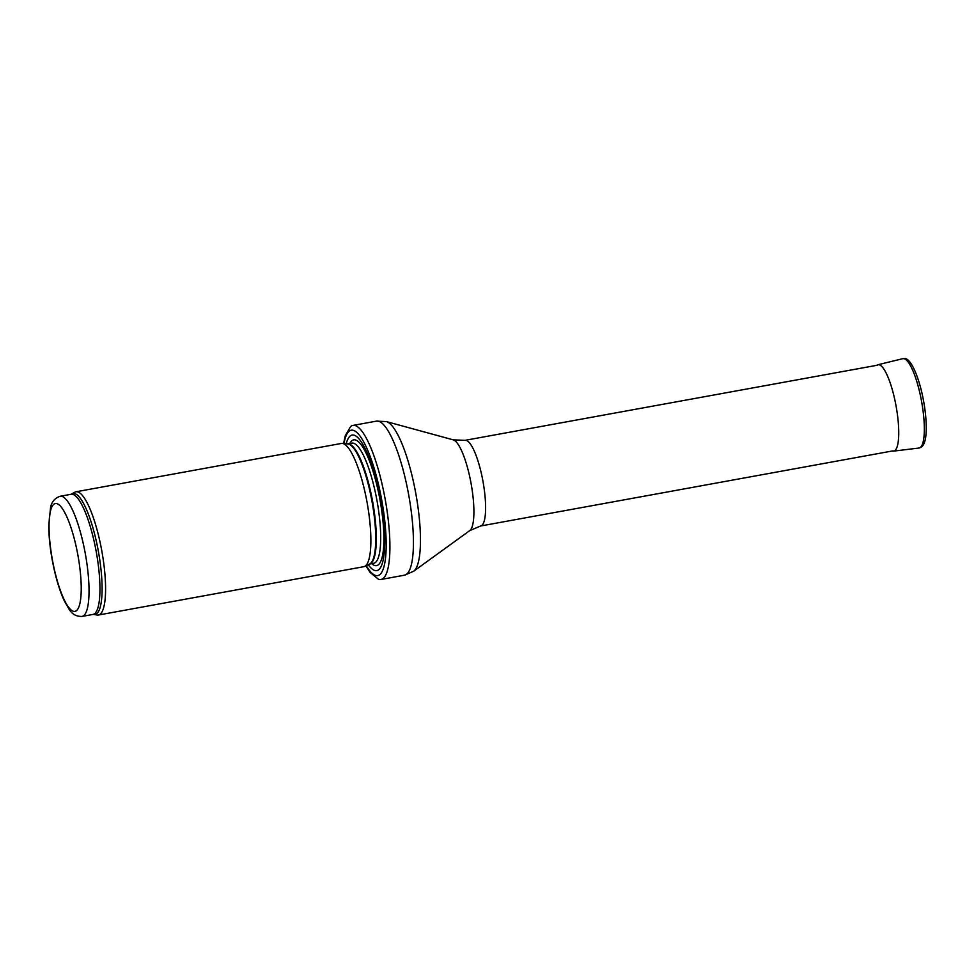 <?xml version="1.0" encoding="UTF-8"?>
<svg xmlns="http://www.w3.org/2000/svg" width="975" height="975" viewBox="0 0 975 975"><rect width="100%" height="100%" fill="white"/><g stroke="black" fill="none" stroke-linecap="round" stroke-linejoin="round"><path stroke-width="1.46" d="M71.845 493.996A61.449 14.54 -100.3 0 1 98.377 551.375A61.449 14.54 -100.3 0 1 93.783 614.421L97.086 615.03A62.632 14.82 -100.3 0 0 98.426 615.03A62.632 14.82 -100.3 0 0 101.778 550.753A62.632 14.82 -100.3 0 0 75.977 491.79A62.632 14.82 -100.3 0 0 74.722 492.278L71.09 494.276A61.072 14.442 -100.3 0 1 96.245 551.765A61.072 14.442 -100.3 0 1 92.978 614.433L82.058 616.419A61.072 14.442 -100.3 0 0 85.325 553.751A61.072 14.442 -100.3 0 0 60.17 496.263C54.783 498.091 51.578 501.881 50.554 507.622L48.75 525.513C48.884 540.174 50.944 555.921 54.941 572.752C57.61 583.781 60.718 593.092 64.24 600.697L69.054 609.192C72.04 614.201 76.367 616.614 82.058 616.419M98.426 615.03L363.724 566.707A62.632 14.82 -100.3 0 0 364.65 566.402A62.632 14.82 -100.3 0 0 367.075 502.43A62.632 14.82 -100.3 0 0 342.249 443.418A62.632 14.82 -100.3 0 0 341.274 443.467L75.977 491.79M368.233 564.671A68.896 16.295 -100.3 0 0 380.506 499.98A68.896 16.295 -100.3 0 0 346.21 443.771M365.869 565.817L370.159 572.471L378.398 579.223A78.292 18.525 -100.3 0 0 380.981 579.479A78.292 18.525 -100.3 0 0 385.162 499.127A78.292 18.525 -100.3 0 0 352.913 425.429A78.292 18.525 -100.3 0 0 350.586 426.575L345.26 435.801L343.59 443.54M55.039 572.374A54.807 12.968 79.7 0 1 59.304 505.05A54.807 12.968 79.7 0 1 81.035 594.872A54.807 12.968 79.7 0 1 55.039 572.374M364.65 566.402L369.647 563.989A61.157 14.467 -100.3 0 0 372.011 501.528A61.157 14.467 -100.3 0 0 347.77 443.918L342.249 443.418M347.6 443.905L351.829 443.138A61.072 14.442 -100.3 0 1 376.984 500.626A61.072 14.442 -100.3 0 1 373.717 563.294L369.501 564.062A61.072 14.442 -100.3 0 0 372.608 501.418A61.072 14.442 -100.3 0 0 347.624 443.905M371.694 563.66A63.923 15.125 -100.3 0 0 380.018 500.065A63.923 15.125 -100.3 0 0 349.806 443.503M366.234 565.634A73.905 17.489 -100.3 0 0 386.149 548.218A73.905 17.489 -100.3 0 0 368.769 452.851A73.905 17.489 -100.3 0 0 344.004 443.576M380.981 579.479L404.491 575.189A78.292 18.525 -100.3 0 0 408.683 494.849A78.292 18.525 -100.3 0 0 376.423 421.139L352.913 425.429M469.755 530.607A46.422 10.981 -100.3 0 0 471.083 483.478A46.422 10.981 -100.3 0 0 453.229 439.847L465.038 440.334A43.534 10.298 -100.3 0 1 482.966 481.309A43.534 10.298 -100.3 0 1 480.638 525.988L469.755 530.607L413.632 571.265A76.55 18.111 -100.3 0 0 415.813 493.545A76.55 18.111 -100.3 0 0 386.368 421.59L376.423 421.139M891.967 451.047L893.588 451.12A43.899 10.384 -100.3 0 0 893.965 396.045A43.899 10.384 -100.3 0 0 893.953 395.947A43.899 10.384 -100.3 0 0 877.866 364.76L876.367 365.393M893.588 451.12L919.011 448.025A45.411 10.737 -100.3 0 0 919.376 390.963A45.411 10.737 -100.3 0 0 902.728 358.69L877.866 364.76M60.17 496.263L71.09 494.276M93.783 614.421L92.978 614.433M413.632 571.265L404.491 575.189M453.229 439.847L386.368 421.59M480.638 525.988L893.149 450.84M465.038 440.334L877.537 365.186M919.011 448.025L920.875 447.415C924.471 445.38 926.262 438.823 926.25 427.72C926.177 416.435 924.592 404.235 921.497 391.133C915.866 368.379 908.773 357.959 904.678 358.605L902.728 358.69"/></g></svg>
